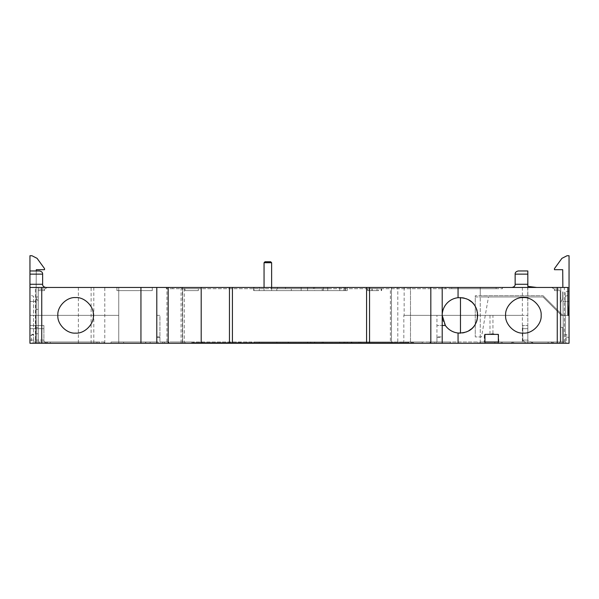 <?xml version="1.0" encoding="UTF-8"?>
<svg xmlns="http://www.w3.org/2000/svg" width="599" height="599" viewBox="0 0 599 599"><rect width="100%" height="100%" fill="white"/><g stroke="black" fill="none" stroke-linecap="round" stroke-linejoin="round"><path stroke-width="0.45" stroke-dasharray="3 2.25" d="M270.673 261.763L265.005 261.763M271.624 262.714L264.054 262.714M264.054 287.453L264.054 290.62L271.624 290.62L264.054 290.62M271.624 287.453L271.624 290.62M327.698 288.718L327.698 287.453L345.069 287.453L345.024 290.62L253.954 290.62L345.084 290.62L345.069 287.453L253.976 287.453L271.272 287.453L271.272 288.718L327.698 288.718L271.272 288.718M253.954 290.62L254.036 287.453L253.954 290.62M527.719 287.453L527.824 315.359L403.831 315.359L522.365 315.359L522.365 343.264L397.803 343.264L397.803 287.453L564.348 287.453L564.348 343.264L569.05 343.264L569.05 287.453L564.348 287.453M569.05 287.453L569.05 343.264L569.05 287.453L480.256 287.453L569.05 287.453L551.612 287.453L560.806 287.453L560.806 315.359L567.882 315.359L560.237 315.359L569.05 315.359L569.05 255.736L567.043 255.736L561.914 258.349L554.464 268.607L554.464 269.692L562.708 269.692L562.865 287.453M567.882 287.453L560.806 287.453L560.806 327.406L562.708 327.406L560.237 327.406L560.806 327.406L560.806 343.264L560.806 340.412L560.237 340.412L560.237 303.154L560.237 315.359L560.806 315.359L560.237 315.359L560.237 298.587L560.806 297.598L560.806 315.359L560.806 287.453L560.806 289.1L554.464 289.1L560.806 289.1L560.806 343.264L560.806 297.598L560.806 315.359L569.05 315.359L569.05 291.256L569.05 337.551L569.05 295.06L565.306 296.31L565.306 315.359L569.05 315.359L569.05 335.65L565.306 334.407L565.306 315.359L569.05 315.359L569.05 335.65L565.306 334.407L565.306 315.359L569.05 315.359L569.05 295.06L565.306 296.31L565.306 315.359L569.05 315.359L565.306 315.359L569.05 315.359L565.306 315.359L569.05 315.359L569.05 301.469L562.985 301.469L563.352 343.264L562.903 291.825L563.352 343.264L562.985 301.469L569.05 301.469M29.95 287.453L29.95 315.359L29.95 287.453L118.744 287.453L29.95 287.453L47.388 287.453L38.194 287.453L38.194 327.406L36.292 327.406L38.231 327.406L38.194 343.264L38.231 298.265L38.231 315.359L36.105 315.359L38.231 315.359L36.105 315.359L36.052 309.369L38.231 309.369L38.231 333.748L38.231 296.962L38.231 333.748L36.262 333.748L38.231 333.748L38.231 300.803L36.232 298.804L38.231 300.803L36.232 298.804L38.231 300.803L38.231 309.369L36.052 309.369L36.105 315.359L38.194 315.359L38.194 287.453L38.194 289.1L44.536 289.1L38.194 289.1L38.194 343.264L38.231 300.803L38.231 341.992L47.935 341.992L38.231 341.992L38.231 296.962L36.262 296.962L36.105 315.359L38.231 315.359L38.231 296.962L36.262 296.962L38.231 296.962L36.262 296.962L36.105 315.359L38.231 315.359L38.231 298.265L38.231 340.412L38.194 287.453L29.95 287.453L29.95 343.264L35.408 343.264L35.408 287.453L29.95 287.453L29.95 315.359L29.95 270.958L29.95 315.359L118.744 315.359L29.95 315.359L118.744 315.359L29.95 315.359L29.95 335.65L33.529 334.459L33.529 315.359L29.95 315.359L29.95 335.65L33.529 334.459L33.529 315.359L29.95 315.359L29.95 295.06L33.529 296.25L33.529 315.359L29.95 315.359L29.95 295.06L33.529 296.25L33.529 315.359L29.95 315.359L36.105 315.359L29.95 315.359L36.105 315.359L36.262 333.748L36.052 309.369L36.262 333.748L36.105 315.359L29.95 315.359L29.95 343.264L29.95 301.469L29.95 343.264L118.744 343.264L118.744 287.453L118.744 343.264L29.95 343.264L29.95 255.736L31.957 255.736L37.086 258.349L44.536 268.607L44.536 269.692L36.292 269.692L35.648 343.264L50.301 343.264L29.95 343.264L47.074 343.264C44.858 342.77 43.802 341.707 43.907 340.09L43.907 325.504L29.95 325.504L29.95 328.671L29.95 325.504L43.907 325.504L43.907 328.671L29.95 328.671L43.907 328.671L43.907 340.09L29.95 340.09L29.95 328.671L29.95 340.09L43.907 340.09C43.802 341.707 44.858 342.77 47.074 343.264L47.074 341.992L50.294 341.992L47.074 341.992L47.074 343.264L29.95 343.264L35.648 343.264L36.284 270.958M35.408 287.453L182.673 287.453L182.395 343.264L184.29 343.264L184.29 287.453L182.388 287.453L182.388 343.264L166.941 343.264L166.941 287.453M184.29 287.453L410.495 287.453L391.461 287.453L391.461 343.264L397.803 343.264M397.803 287.453L391.461 287.453L391.461 343.264L410.495 343.264L410.495 287.453L410.495 343.264L184.29 343.264M116.902 287.453L152.296 287.453L152.266 290.62L116.932 290.62L152.266 290.62L116.932 290.62L116.902 287.453L152.296 287.453L152.266 290.62L152.296 287.453L152.266 290.62L116.932 290.62L116.902 287.453L152.296 287.453L116.902 287.453L116.932 290.62L116.902 287.453M314.662 287.453L347.24 287.453L314.662 287.453L314.662 290.62L347.24 290.62L327.75 290.62L327.75 287.453M291.316 287.453L301.147 287.453L291.316 287.453L291.316 290.62L301.147 290.62L291.316 290.62M451.713 287.453L502.456 287.453L496.114 287.453L496.114 288.718L451.713 288.718L451.713 287.453L451.713 288.718L172.654 288.718L502.456 288.718L496.114 288.718L496.114 287.453L166.312 287.453L172.654 287.453L172.654 288.718L166.312 288.718L172.654 288.718L172.654 287.453L451.713 287.453M271.272 287.453L321.468 287.453L321.468 288.718M327.698 287.453L321.468 287.453M527.824 287.228L527.824 270.958M527.824 284.278L515.14 284.278L515.14 274.132C515.043 272.515 516.098 271.452 518.315 270.958M527.824 286.374L527.824 328.671L527.824 325.504L527.824 328.671L522.762 328.671L522.762 341.992L522.762 340.09L527.824 340.09L527.824 328.671L527.824 342.546L527.494 343.264L510.7 343.264L513.238 341.992L524.634 341.992L522.762 340.09L522.762 328.671L527.824 328.671M522.365 287.453L522.365 315.359L527.824 315.359L527.824 342.546M522.365 343.264L527.494 343.264M403.831 343.264L403.831 315.359M404.145 287.453L404.145 315.359M391.461 290.62L391.461 341.992L391.461 290.62L390.391 290.62L391.461 290.62M166.941 343.264L35.408 343.264M239.944 343.264L239.944 341.992L254.081 341.992L254.081 343.264L156.796 343.264L156.796 287.453M156.796 315.359L159.926 315.359L159.926 341.992L159.926 315.359L156.796 315.359M156.796 336.923L159.926 336.923M254.081 343.264L434.589 343.264L434.589 341.992L434.589 343.264L442.204 343.264L436.289 343.264L436.282 341.992L159.926 341.992L164.411 341.992L164.411 343.264L164.411 341.992L239.944 341.992M351.388 341.992L351.396 343.264L436.289 343.264L436.282 341.992L436.941 341.992L436.941 336.923L442.204 336.923L442.204 343.264L442.204 315.359L436.941 315.359L436.941 336.923M369.119 343.264L369.119 341.992L436.941 341.992L436.941 315.359L442.204 315.359A17.76 17.76 0 0 1 460.466 297.606M369.119 341.992L254.081 341.992M344.919 343.264L344.919 341.992M436.941 337.297L442.204 337.297M251.333 341.992L251.318 343.264L347.682 343.264L347.667 341.992M347.682 343.264L351.396 343.264M240.266 341.992L240.259 343.264L247.275 343.264L247.275 341.992M247.275 343.264L251.318 343.264M156.796 343.264L162.711 343.264L162.718 341.992L162.711 343.264L200.762 343.264L200.77 341.992L200.762 343.264L240.259 343.264M159.926 337.297L156.796 337.297M201.197 287.453L201.197 343.264M442.204 336.923L442.204 325.504L436.941 325.504L442.204 325.504L436.941 325.504L442.204 325.504L442.204 343.264M442.204 287.453L442.204 315.359A17.76 17.76 0 0 0 458.055 333.014M477.328 319.057L477.059 320.166M476.639 321.453L476.377 322.135M476.033 322.913L475.696 323.587M475.194 324.486L474.842 325.055M474.318 325.811L473.891 326.373M473.322 327.054L472.836 327.586M472.222 328.2L471.713 328.671M468.56 330.895L467.609 331.382M466.029 332.048L464.33 332.572M462.443 332.939L460.706 333.096M551.612 287.453L554.464 289.1L554.464 290.62L560.237 290.62L560.237 327.406L560.237 290.62L554.464 290.62L554.464 289.1L551.612 287.453M560.806 297.598L560.806 340.412L560.237 340.412L560.237 341.992L550.87 341.992L560.237 341.992L560.237 303.154L562.708 298.864L562.708 291.825L562.708 298.864L562.708 291.825L562.708 298.864L560.237 303.154L562.708 298.864L560.237 303.154L560.237 315.359L560.237 298.587L560.237 340.412L560.237 298.587L560.806 297.598M562.708 315.359L543.046 295.696L475.262 295.696L543.046 295.696L480.256 295.696L543.046 295.696L562.708 315.359L561.443 315.359L562.708 315.359L561.443 315.359L562.708 315.359L543.046 295.696L562.708 315.359M488.492 296.962L475.262 296.962L475.262 336.923L475.262 295.696L475.262 296.962L543.046 296.962L561.443 315.359L543.046 296.962L480.256 296.962L543.046 296.962L561.443 315.359L543.046 296.962L488.492 296.962L481.521 336.923L475.262 336.923L481.521 336.923M480.256 343.264L480.256 296.962L480.256 343.264L569.05 343.264L480.256 343.264M480.256 287.453L480.256 295.696L480.256 287.453M564.348 343.264L539.662 343.264C534.36 343.601 530.422 342.546 527.824 340.09L522.762 340.09M522.762 325.504L522.762 328.671L522.762 325.504L527.824 325.504L522.762 325.504M524.634 341.992L513.238 341.992L510.7 343.264L539.662 343.264M498.331 343.264L502.247 343.264L498.331 343.264L498.623 334.781L492.947 333.748L484.943 334.384L484.329 334.781L484.134 341.992L479.851 341.992L502.224 341.992L498.817 341.992L498.623 334.781M484.943 343.264L479.829 343.264L484.943 343.264L484.943 334.624M569.05 343.264L548.115 343.264L569.05 343.264M441.957 343.264L477.965 343.264L441.957 343.264L441.972 341.992L477.95 341.992L441.972 341.992L441.957 343.264M111.025 343.264L123.611 343.264L123.611 341.992L111.047 341.992L111.025 343.264L123.611 343.264L123.611 341.992L111.047 341.992L111.025 343.264L123.611 343.264L123.611 341.992L111.047 341.992L111.025 343.264L123.611 343.264L123.611 341.992L111.047 341.992L111.025 343.264M145.587 343.264L158.173 343.264L158.151 341.992L145.587 341.992L145.587 343.264L158.173 343.264L158.151 341.992L145.587 341.992L145.587 343.264L158.173 343.264L158.151 341.992L145.587 341.992L145.587 343.264L158.173 343.264L158.151 341.992L145.587 341.992L145.587 343.264M288.291 343.264L310.709 343.264L288.291 343.264L310.709 343.264L288.291 343.264L288.314 341.992L310.686 341.992L310.709 343.264L310.686 341.992L288.314 341.992L310.686 341.992L288.314 341.992L288.291 343.264M73.917 343.264L96.342 343.264L73.917 343.264L73.939 341.992L96.319 341.992L96.342 343.264M123.387 343.264L145.812 343.264L123.387 343.264L123.409 341.992L145.789 341.992L145.812 343.264M170.955 343.264L193.38 343.264L170.955 343.264L170.977 341.992L193.357 341.992L193.38 343.264M370.744 343.264L393.161 343.264L370.744 343.264L370.766 341.992L393.139 341.992L393.161 343.264M427.821 343.264L450.238 343.264L427.821 343.264L427.843 341.992L450.216 341.992L450.238 343.264M491.247 343.264L513.665 343.264L491.247 343.264L491.27 341.992L513.643 341.992L513.665 343.264M77.091 343.264L99.509 343.264L77.091 343.264L77.114 341.992L99.486 341.992L99.509 343.264M31.425 343.264L53.843 343.264L31.425 343.264L31.575 334.781L33.529 334.781L33.529 341.992L53.82 341.992L53.843 343.264M543.885 343.264L566.31 343.264L543.885 343.264L543.907 341.992L565.306 341.992L565.306 334.781L566.16 334.781L566.31 343.264M502.658 343.264L525.083 343.264L502.658 343.264L502.681 341.992L525.061 341.992L525.083 343.264M150.139 343.264L131.743 343.264L150.139 343.264L150.139 341.992L131.743 341.992L131.743 343.264M422.228 343.264L408.271 343.264L422.228 343.264L422.228 341.992L408.271 341.992L408.271 343.264M327.75 343.264L307.579 343.264L327.75 343.264L327.75 341.992L307.579 341.992L314.662 341.992L314.662 343.264M39.467 343.264L104.159 343.264L39.467 343.264L39.467 341.992L97.817 341.992L39.467 341.992L39.467 343.264M565.875 343.264L494.841 343.264L565.875 343.264L494.841 343.264L565.875 343.264L565.875 341.992L501.183 341.992L565.875 341.992L565.875 343.264M191.68 343.264L413.662 343.264L191.68 343.264L191.68 342.628L407.32 342.628L191.68 342.628L191.68 343.264M492.947 315.359L490.004 315.359L492.947 315.359L492.947 333.748M498.817 341.992L498.331 341.992M484.943 341.992L484.134 341.992M490.004 315.359L490.004 333.748M497.013 334.384L485.939 334.384M484.329 334.781L484.943 334.781M551.926 341.992L548.122 341.992L551.926 341.992L551.926 343.264L551.926 341.992M548.115 343.264L548.122 341.992L548.115 343.264M560.806 343.264L553.416 343.264L560.806 343.264M553.409 343.264L550.87 341.992L553.409 343.264L553.409 341.992L553.416 343.264M562.708 343.264L562.708 327.406L562.708 343.264M29.95 301.469L36.015 301.469L29.95 301.469M45.397 343.264L38.194 343.264L45.397 343.264L47.935 341.992L45.404 343.264L45.404 341.992L45.397 343.264M36.262 296.962L36.105 315.359L36.262 296.962M36.262 333.748L38.231 333.748L36.262 333.748M47.388 287.453L44.536 289.1L44.536 290.62L38.231 290.62L44.536 290.62L44.536 289.1L47.388 287.453M38.194 343.264L36.292 343.264L38.194 343.264M36.292 343.264L36.292 327.406L36.292 343.264M38.231 327.406L38.231 290.62L38.231 327.406M50.301 343.264L50.294 341.992L50.301 343.264M202.462 343.264L202.462 341.992L202.462 343.264M477.965 343.264L477.95 341.992L477.965 343.264M96.319 341.992L73.939 341.992M145.789 341.992L123.409 341.992M193.357 341.992L170.977 341.992M393.139 341.992L370.766 341.992M450.216 341.992L427.843 341.992M513.643 341.992L491.27 341.992M99.486 341.992L77.114 341.992M53.82 341.992L33.529 341.992L33.529 333.972L33.529 334.781L31.575 334.781L33.529 333.972M565.306 334.429L566.16 334.781L565.306 334.781L565.306 341.992L543.907 341.992M525.061 341.992L502.681 341.992M131.743 341.992L150.139 341.992M408.271 341.992L422.228 341.992M327.75 341.992L314.662 341.992M33.125 343.264L33.125 341.992L33.125 343.264M104.159 341.992L97.817 341.992L104.159 341.992L104.159 343.264L104.159 341.992M494.841 341.992L559.533 341.992L494.841 341.992L494.841 343.264L494.841 341.992M185.338 343.264L185.338 342.628L185.338 343.264M413.662 343.264L413.662 342.628L407.32 342.628L413.662 342.628L413.662 343.264M569.05 291.256L565.306 291.75L565.306 315.359L565.306 291.75L569.05 291.256M565.306 336.683L565.306 315.359L565.306 336.683L569.05 337.551L565.306 336.683M460.968 297.628L462.45 297.77M464.33 298.145L466.029 298.669M467.632 299.335L468.56 299.814M471.698 302.031L472.222 302.51M472.843 303.131L473.322 303.656M473.891 304.344L474.318 304.898M474.842 305.662L475.194 306.224M475.703 307.13L476.033 307.796M476.377 308.582L476.639 309.256M477.059 310.552L477.44 312.221M505.623 315.359C504.83 306.568 514.601 296.805 523.384 297.598C532.174 296.805 541.938 306.568 541.144 315.359C541.938 324.141 532.174 333.905 523.384 333.111C514.601 333.905 504.83 324.141 505.623 315.359M57.856 315.359C57.062 306.568 66.826 296.805 75.616 297.598C84.399 296.805 94.17 306.568 93.377 315.359C94.17 324.141 84.399 333.905 75.616 333.111C66.826 333.905 57.062 324.141 57.856 315.359M29.95 284.278L42.634 284.278L42.634 274.132C42.731 272.515 41.675 271.452 39.467 270.958L29.95 270.958M390.391 290.62L390.391 341.992L391.461 341.992L390.391 341.992M314.662 290.62L327.75 290.62M301.147 287.453L301.147 290.62M502.456 287.453L502.456 288.718L502.456 287.453M166.312 287.453L166.312 288.718L166.312 287.453M378.59 288.718L369.149 288.718L381.63 288.718L378.59 288.718L378.59 290.62L369.149 290.62L378.59 290.62M377.033 288.718L367.659 288.718L381.316 288.718L377.033 288.718L377.033 290.62L367.659 290.62L377.033 290.62M198.336 288.718L185.024 288.718L198.336 288.718L198.336 290.62L185.024 290.62L198.336 290.62M185.024 288.718L185.024 290.62M322.21 290.62L322.21 288.718M339.775 290.62L339.775 287.453M276.828 290.62L276.828 288.718M259.277 290.62L259.277 287.453M527.824 274.132L515.14 274.132M182.665 343.264L182.665 287.453L182.673 343.264M181.07 287.453L181.07 343.264M104.788 343.264L104.788 287.453M93.803 287.453L93.803 343.264M91.123 343.264L91.123 287.453M78.372 287.453L78.372 343.264M259.277 343.264L259.277 341.992M276.828 343.264L276.828 341.992M322.172 343.264L322.172 341.992M339.723 343.264L339.723 341.992M359.056 343.264L359.056 341.992M430.045 341.992L430.045 343.264M430.217 341.992L430.217 343.264M369.216 343.264L369.216 341.992M360.74 343.264L360.725 341.992M238.26 343.264L238.275 341.992M229.784 343.264L229.784 341.992M168.783 341.992L168.783 343.264M168.955 343.264L168.955 341.992M229.881 343.264L229.881 341.992M343.901 341.992L343.901 343.264M323.325 341.992L323.325 343.264M97.817 343.264L97.817 341.992L97.817 343.264M559.533 343.264L559.533 341.992L559.533 343.264M501.183 343.264L501.183 341.992L501.183 343.264M407.32 343.264L407.32 342.628L407.32 343.264M42.634 274.132L29.95 274.132M323.325 290.62L323.325 287.453M343.901 290.62L343.901 287.453M458.055 288.718L458.055 287.453M445.371 287.453L445.371 288.718M369.216 290.62L369.216 288.718M372.189 290.62L372.189 288.718M381.563 290.62L381.563 288.718M367.801 290.62L367.801 288.718M371.942 288.718L371.942 290.62M381.174 288.718L381.174 290.62M285.513 287.453L285.513 288.718M313.487 287.453L313.487 288.718M277.532 287.453L277.532 288.718M253.684 290.62L253.706 287.453M345.353 290.62L345.338 287.453M351.823 341.992L351.823 343.264M247.177 341.992L247.177 343.264M239.78 341.992L239.765 343.264M479.851 341.992L479.829 343.264M502.224 341.992L502.247 343.264M347.24 343.264L347.24 341.992M307.579 343.264L307.579 341.992M307.579 287.453L307.579 290.62M347.24 287.453L347.24 290.62M369.149 288.718L369.149 290.62M381.63 288.718L381.63 290.62M367.659 288.718L367.659 290.62M381.316 288.718L381.316 290.62"/><path stroke-width="0.9" d="M271.624 262.714L264.054 262.714L265.005 261.763L270.673 261.763L271.624 262.714L271.624 287.453M264.054 262.714L264.054 287.453M557.25 287.453L567.882 287.453L567.882 315.359L568.488 315.359L569.05 304.27L569.05 343.264L557.25 343.264L557.25 287.453L369.546 287.453L369.546 343.264L156.796 343.264L156.796 287.453L201.197 287.453L201.197 343.264M201.197 287.453L369.546 287.453M156.796 287.453L41.75 287.453L41.75 343.264L29.95 343.264L29.95 287.453L41.75 287.453M536.704 287.453L527.824 286.374L527.824 284.278L515.14 284.278C515.237 285.895 514.182 286.951 511.965 287.453C514.182 286.951 515.237 285.895 515.14 284.278L515.14 274.132L527.824 274.132L527.824 270.958L518.315 270.958L527.824 270.958M518.315 270.958C516.098 271.452 515.043 272.515 515.14 274.132M527.824 284.278L527.824 274.132M29.95 287.453L29.95 255.736L31.957 255.736L37.086 258.349L44.536 268.607L44.536 269.692L36.292 269.692L36.284 270.958M41.75 343.264L140.945 343.264L140.945 287.453M57.856 315.359C57.062 306.568 66.826 296.805 75.616 297.598C84.399 296.805 94.17 306.568 93.377 315.359C94.17 324.141 84.399 333.905 75.616 333.111C66.826 333.905 57.062 324.141 57.856 315.359M140.945 343.264L156.796 343.264M442.204 287.453L442.204 343.264L369.546 343.264M458.055 287.453L458.055 297.703A17.76 17.76 0 0 0 442.204 315.359L445.386 325.504L442.204 325.504M458.055 297.703C469.998 297.576 476.549 303.461 477.717 315.359C476.549 327.249 469.998 333.134 458.055 333.014A17.76 17.76 0 0 1 445.386 325.504M460.706 333.096L460.466 333.104A17.76 17.76 0 0 1 460.376 333.111A17.76 17.76 0 0 1 458.055 333.014L458.055 343.264L484.943 343.264L484.943 334.384L498.331 334.384L498.331 343.264L557.25 343.264M477.44 312.221L477.328 319.057M477.059 320.166L476.639 321.453M476.377 322.135L476.033 322.913M475.696 323.587L475.194 324.486M474.842 325.055L474.318 325.811M473.891 326.373L473.322 327.054M472.836 327.586L472.222 328.2M471.713 328.671L468.56 330.895M467.609 331.382L466.029 332.048M464.33 332.572L462.443 332.939M505.623 315.359C504.83 306.568 514.601 296.805 523.384 297.598C532.174 296.805 541.938 306.568 541.144 315.359C541.938 324.141 532.174 333.905 523.384 333.111C514.601 333.905 504.83 324.141 505.623 315.359M568.488 315.359L567.882 315.359M569.05 287.453L569.05 301.469M562.865 287.453L562.708 269.692L554.464 269.692L554.464 268.607L561.914 258.349L567.043 255.736L569.05 255.736L569.05 304.27M498.331 343.264L484.943 343.264M442.204 343.264L458.055 343.264M498.331 341.992L484.943 341.992M460.466 333.104L460.466 297.606L460.968 297.628M462.45 297.77L464.33 298.145M466.029 298.669L467.632 299.335M468.56 299.814L471.698 302.031M472.222 302.51L472.843 303.131M473.322 303.656L473.891 304.344M474.318 304.898L474.842 305.662M475.194 306.224L475.703 307.13M476.033 307.796L476.377 308.582M476.639 309.256L477.059 310.552M29.95 284.278L42.634 284.278C42.536 285.895 43.592 286.951 45.809 287.453C43.592 286.951 42.536 285.895 42.634 284.278L42.634 274.132C42.731 272.515 41.675 271.452 39.467 270.958L29.95 270.958M168.169 343.264L168.169 287.453M229.454 287.453L229.454 343.264M232.419 287.453L232.419 343.264M366.581 287.453L366.581 343.264M430.831 343.264L430.831 287.453M29.95 274.132L42.634 274.132"/></g></svg>
